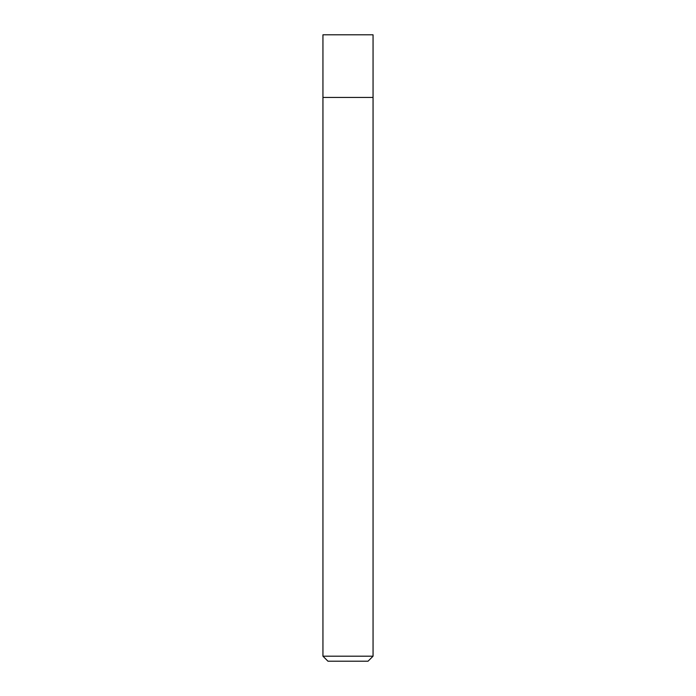 <?xml version="1.0" encoding="UTF-8"?>
<svg xmlns="http://www.w3.org/2000/svg" width="696" height="696" viewBox="0 0 696 696"><rect width="100%" height="100%" fill="white"/><g stroke="black" fill="none" stroke-linecap="round" stroke-linejoin="round"><path stroke-width="1.04" d="M348 97.44L373.056 97.44L373.056 34.8L322.944 34.8L322.944 97.44L373.056 97.44L373.056 656.189L322.944 656.189L322.944 97.44L348 97.44M322.944 656.189L327.955 661.2L368.045 661.2L373.056 656.189"/></g></svg>
